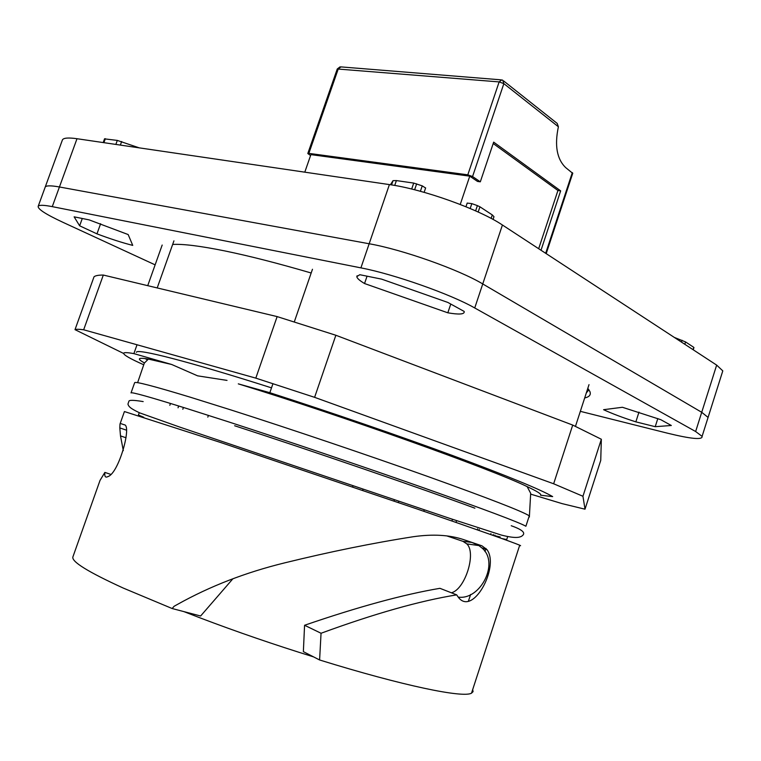 <?xml version="1.0" encoding="UTF-8"?>
<svg xmlns="http://www.w3.org/2000/svg" width="761" height="761" viewBox="0 0 761 761"><rect width="100%" height="100%" fill="white"/><g stroke="black" fill="none" stroke-linecap="round" stroke-linejoin="round"><path stroke-width="1.14" d="M540.567 495.211L552.667 496.61C540.9 489.656 507.72 476.044 453.137 455.744C399.544 435.967 330.074 412.062 269.832 392.705L238.298 383.858C341.309 415.458 491.806 469.328 527.135 486.602C537.361 491.416 541.842 494.279 540.567 495.211M144.381 362.902C136.59 358.583 137.922 357.309 148.385 359.078L171.672 364.481L133.879 353.618C127.468 352.467 124.062 352.333 123.682 353.228C123.377 354.845 130.083 358.707 143.81 364.804M183.915 611.616L199.991 617.846C236.576 631.744 274.436 644.757 313.57 656.886M110.64 474.341L104.875 472.41L100.024 480.41L72.923 556.833C71.182 561.504 87.953 571.911 123.225 588.053L172.167 608.534L200.628 616.001L232.904 578.76M123.311 450.636L120.495 435.901L119.819 427.92L120.01 424.001L120.599 423.544L124.205 424.752C132.176 424.885 118.83 473.428 107.891 476.605C105.427 477.927 104.419 476.529 104.875 472.41M120.01 424.001L124.424 411.549L220.119 442.331L416.505 508.776C478.174 530.017 512.572 542.165 519.715 545.209L520.6 545.694L519.601 545.542M172.167 608.534L174.079 606.298L177.646 604.31C210.017 586.227 245.66 572.424 284.585 562.883C329.932 551.763 372.785 543.05 413.156 536.743C432.771 533.927 449.637 534.897 463.744 539.654L481.932 545.818L486.926 549.585C500.101 566.812 471.953 618.626 457.551 596.148L456.695 594.864L439.934 588.32C403.425 594.493 358.307 606.812 304.571 625.266L303.363 651.644L319.601 659.977C403.406 685.946 463.335 698.189 471.516 693.166L473.066 691.654L472.705 689.533M446.869 535.915L462.973 541.347L466.797 543.877L478.878 545.57L471.963 542.45L462.973 541.347M304.571 625.266L321.047 633.257C374.393 613.689 419.606 600.886 456.695 594.864M321.047 633.257L319.601 659.977M139.253 412.681L138.426 415.011L143.743 417.275M501.918 538.56L506.721 539.539L507.682 536.591M451.387 592.79C465.038 589.537 476.652 552.905 466.797 543.877M462.821 539.349L471.963 542.45M458.331 597.128C480.648 600.286 499.796 562.341 481.77 547.834L478.878 545.57M234.635 425.751C311.829 450.778 423.706 489.209 474.893 508.196M529.275 515.844C522.588 511.468 488.6 498.293 427.321 476.319C367.582 455.03 289.779 428.728 231.334 410.065L190.136 397.156C153.589 386.065 135.087 381.251 134.64 382.707L131.025 392.914C131.349 391.81 149.746 396.947 186.217 408.334L227.368 421.48C285.765 440.41 363.634 466.74 423.497 487.801C484.909 509.518 519.04 522.331 525.889 526.241L529.275 515.844L529.456 516.957L528.914 516.957M394.341 500.034L394.008 501.061M477.632 528.809L477.28 529.837M170.454 403.444L169.827 405.309M208.409 415.363L207.82 417.114M183.42 407.449L182.811 409.256M171.672 364.481L197.603 375.839L227.025 380.395M155.13 264.857L62.83 222.26C45.565 214.212 37.365 208.856 38.231 206.183L45.251 186.968C46.364 185.484 51.092 185.484 59.434 186.978L369.161 243.758L389.404 184.59C422.878 189.137 479.335 209.38 502.422 225.009L716.662 365.109L722.798 370.873L722.056 373.223M62.221 140.462L62.478 139.767C63.734 137.874 68.576 137.522 77.004 138.721L389.404 184.59M38.231 206.183C39.287 204.871 43.967 205.023 52.271 206.64L360.904 267.872L369.161 243.758C402.35 249.541 459.102 269.67 482.75 283.948L502.422 225.009M360.904 267.872C393.979 274.169 450.854 294.241 474.731 307.967L695.64 431.525L701.718 412.3L482.75 283.948C459.102 269.67 402.35 249.541 369.161 243.758L59.434 186.978L77.004 138.721M695.64 431.525L702.089 436.367L708.082 417.418L701.718 412.3L708.082 417.418L707.483 419.301L722.798 370.873M115.862 144.428L117.308 140.414L139.215 147.853M117.308 140.414L104.571 138.873M493.071 219.453L493.975 216.685L492.291 214.925L479.934 206.802L477.385 205.613L475.615 210.873M465.951 206.745L467.187 203.082L471.83 203.625L477.385 205.613M390.422 184.742L393.028 180.652L396.386 180.585L413.708 183.078L422.241 185.855L425.608 188.015M693.908 347.672L692.871 349.546M674.275 337.389L685.556 341.936L693.613 347.235M588.881 389.708L586.293 393.009M173.936 240.847L157.204 287.934M137.018 344.771L133.879 353.618M312.467 269.261L294.288 321.913M272.961 383.658L269.832 392.705M589.004 384.647L575.468 426.36M271.506 387.863C188.243 361.275 136.39 348.177 136.419 352.295M144.971 358.536L147.054 359.601M530.702 494.146L562.16 503.639L585.009 509.195L582.945 496.267L553.647 483.777L314.607 397.337L255.81 378.131L83.662 329.779C79.03 329.152 76.148 329.104 75.006 329.656L123.643 353.465M582.945 496.267L601.342 439.249L600.743 460.376L585.009 509.195M601.342 439.249L572.719 425.076L553.647 483.777M572.719 425.076L335.858 335.259L277.137 316.595L255.81 378.131M314.607 397.337L335.858 335.259M277.137 316.595L103.315 275.054C98.473 275.054 95.382 275.625 94.022 276.795L75.006 329.656M83.662 329.779L103.315 275.054M451.929 521L452.281 519.906M478.916 530.417L479.249 529.39M398.355 502.545L398.697 501.528M455.991 522.407L456.343 521.323M424.162 510.146L423.791 511.287M635.854 421.86C622.688 417.627 611.93 413.565 603.587 409.694L622.403 407.278L660.719 419.653L671.326 425.494L655.221 426.683L635.854 421.86L638.983 412.101M657.818 418.55L655.221 426.683M62.478 139.767L45.251 186.968C46.364 185.484 51.092 185.484 59.434 186.978L52.271 206.64M716.662 365.109L701.718 412.3L482.75 283.948L474.731 307.967M702.089 436.367C702.784 440.058 691.188 438.983 667.311 433.142L580.339 411.34M172.661 244.433C183.125 243.843 200.524 246.012 224.856 250.93C249.018 255.886 277.794 263.239 311.173 272.999M587.815 388.31L589.88 391.487C591.164 394.75 589.423 396.909 584.686 397.965M96.961 233.855C110.355 238.897 122.283 242.74 132.737 245.394L128.171 234.559L89.151 219.881L74.131 216.837L79.639 225.808L96.961 233.855L100.623 223.715M464.134 311.411L464.22 311.677C464.486 314.36 459.026 314.731 447.829 312.809L364.548 283.539C359.534 280.543 356.957 278.231 356.814 276.595L359.81 274.711L381.594 279.125L447.839 302.44L464.134 311.411M450.769 304.058L447.829 312.809M367.059 276.176L364.548 283.539M82.283 218.483L79.639 225.808M572.729 173.337L565.746 167.658C556.881 159.154 554.436 145.522 558.393 126.764L503.858 83.634L472.562 176.542L467.806 174.83L308.842 153.37L307.805 153.522L310.583 155.52M541.014 250.245L560.648 190.868L493.661 142.136L480.315 181.822L472.562 176.542M557.204 123.434L558.393 126.764M480.315 181.822L477.528 181.441L469.765 176.162L310.897 154.616L304.79 172.167M460.234 204.462L469.765 176.162M538.674 248.714L557.937 190.497L493.195 143.515M557.937 190.497L560.648 190.868M178.683 405.974L178.045 407.791M352.619 486.935L353.009 485.765M363.064 489.19L362.674 490.36M124.338 424.809L120.599 423.544M126.022 437.765L120.495 435.901M481.932 545.818L473.542 542.983M493.004 535.383L493.328 534.441M468.453 601.028L470.64 594.474M484.947 551.544L485.984 548.443M490.617 534.536L490.94 533.575M120.362 145.085L121.655 141.508M105.351 138.692L103.905 142.668M492.291 214.925L491.121 218.407M479.934 206.802L478.184 212.034M470.184 208.514L471.83 203.625M420.386 191.287L422.241 185.855M416.648 183.848L414.631 189.774M413.708 183.078L411.682 189.042M394.731 185.446L396.386 180.585M391.573 184.923L393.028 180.652M685.556 341.936L684.814 344.276M682.056 340.262L681.476 342.098M572.32 172.623L545.675 253.289M467.806 174.83L499.14 81.912L501.813 79.905L502.764 80.247L503.858 83.634L499.14 81.912L337.256 68.985L307.805 153.522M500.919 79.829L341.014 66.901L338.331 68.709L308.842 153.37M471.516 693.166L519.715 545.209M126.221 430.089L119.819 427.92M481.77 547.834L486.926 549.594M494.564 535.934L494.878 535.002M529.418 515.948L530.683 493.299L527.135 486.602M148.385 359.078L144.295 363.149L137.617 382.678M104.571 138.768L103.201 142.564M493.975 216.685L493.052 219.444M424.134 192.333L425.646 187.9M693.946 347.549L693.233 349.784M162.179 245.042L147.729 285.67M511.23 525.737C529.314 532.082 522.759 535.211 521.532 536.324C519.991 536.876 517.166 539.168 501.099 535.002L449.856 518.412L179.777 427.102L139.862 412.938C129.865 408.305 128.657 406.384 127.943 404.12L128.866 401.332C128.989 399.934 133.765 400.02 143.173 401.589M494.65 535.668L500.167 536.962M356.814 276.595L357.109 275.758M572.767 173.204L546.208 253.641M557.223 123.444L503.649 80.951M340.11 66.825L337.256 68.985"/></g></svg>
